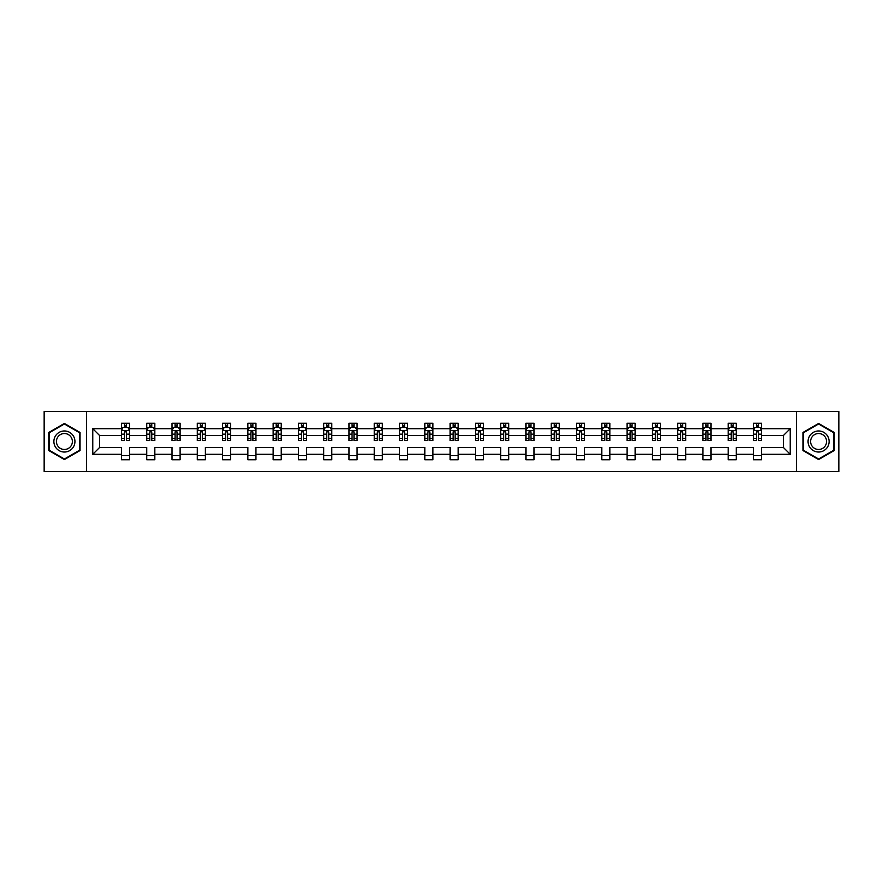 <?xml version="1.0" encoding="UTF-8"?>
<svg xmlns="http://www.w3.org/2000/svg" width="883" height="883" viewBox="0 0 883 883"><rect width="100%" height="100%" fill="white"/><g stroke="black" fill="none" stroke-linecap="round" stroke-linejoin="round"><path stroke-width="1.32" d="M796.477 471.478L838.85 471.478L838.85 411.522L796.477 411.522L796.477 471.478L86.523 471.478L86.523 411.522L44.15 411.522L44.15 471.478L86.523 471.478M761.554 454.304L761.554 447.493L783.431 447.493L790.23 454.304L761.554 454.304L761.554 459.734L753.453 459.734L753.453 454.304L736.267 454.304L736.267 459.734L728.166 459.734L728.166 454.304L710.992 454.304L710.992 459.734L702.89 459.734L702.89 454.304L685.716 454.304L685.716 459.734L677.614 459.734L677.614 454.304L660.429 454.304L660.429 459.734L652.327 459.734L652.327 454.304L635.153 454.304L635.153 459.734L627.051 459.734L627.051 454.304L609.866 454.304L609.866 459.734L601.765 459.734L601.765 454.304L584.59 454.304L584.59 459.734L576.489 459.734L576.489 454.304L559.314 454.304L559.314 459.734L551.213 459.734L551.213 454.304L534.027 454.304L534.027 459.734L525.926 459.734L525.926 454.304L508.751 454.304L508.751 459.734L500.65 459.734L500.65 454.304L483.476 454.304L483.476 459.734L475.374 459.734L475.374 454.304L458.189 454.304L458.189 459.734L450.087 459.734L450.087 454.304L432.913 454.304L432.913 459.734L424.811 459.734L424.811 454.304L407.626 454.304L407.626 459.734L399.524 459.734L399.524 454.304L382.35 454.304L382.35 459.734L374.249 459.734L374.249 454.304L357.074 454.304L357.074 459.734L348.973 459.734L348.973 454.304L331.787 454.304L331.787 459.734L323.686 459.734L323.686 454.304L306.511 454.304L306.511 459.734L298.41 459.734L298.41 454.304L281.236 454.304L281.236 459.734L273.134 459.734L273.134 454.304L255.949 454.304L255.949 459.734L247.847 459.734L247.847 454.304L230.673 454.304L230.673 459.734L222.571 459.734L222.571 454.304L205.386 454.304L205.386 459.734L197.284 459.734L197.284 454.304L180.11 454.304L180.11 459.734L172.008 459.734L172.008 454.304L154.834 454.304L154.834 459.734L146.733 459.734L146.733 454.304L129.547 454.304L129.547 459.734L121.446 459.734L121.446 454.304L92.77 454.304L92.77 428.696L121.446 428.696L121.446 423.266L129.547 423.266L129.547 428.696L146.733 428.696L146.733 423.266L154.834 423.266L154.834 428.696L172.008 428.696L172.008 423.266L180.11 423.266L180.11 428.696L197.284 428.696L197.284 423.266L205.386 423.266L205.386 428.696L222.571 428.696L222.571 423.266L230.673 423.266L230.673 428.696L247.847 428.696L247.847 423.266L255.949 423.266L255.949 428.696L273.134 428.696L273.134 423.266L281.236 423.266L281.236 428.696L298.41 428.696L298.41 423.266L306.511 423.266L306.511 428.696L323.686 428.696L323.686 423.266L331.787 423.266L331.787 428.696L348.973 428.696L348.973 423.266L357.074 423.266L357.074 428.696L374.249 428.696L374.249 423.266L382.35 423.266L382.35 428.696L399.524 428.696L399.524 423.266L407.626 423.266L407.626 428.696L424.811 428.696L424.811 423.266L432.913 423.266L432.913 428.696L450.087 428.696L450.087 423.266L458.189 423.266L458.189 428.696L475.374 428.696L475.374 423.266L483.476 423.266L483.476 428.696L500.65 428.696L500.65 423.266L508.751 423.266L508.751 428.696L525.926 428.696L525.926 423.266L534.027 423.266L534.027 428.696L551.213 428.696L551.213 423.266L559.314 423.266L559.314 428.696L576.489 428.696L576.489 423.266L584.59 423.266L584.59 428.696L601.765 428.696L601.765 423.266L609.866 423.266L609.866 428.696L627.051 428.696L627.051 423.266L635.153 423.266L635.153 428.696L652.327 428.696L652.327 423.266L660.429 423.266L660.429 428.696L677.614 428.696L677.614 423.266L685.716 423.266L685.716 428.696L702.89 428.696L702.89 423.266L710.992 423.266L710.992 428.696L728.166 428.696L728.166 423.266L736.267 423.266L736.267 428.696L753.453 428.696L753.453 423.266L761.554 423.266L761.554 428.696L790.23 428.696L790.23 454.304M796.477 411.522L86.523 411.522M753.453 428.696L753.453 435.507L736.267 435.507L736.267 428.696M736.267 454.304L736.267 447.493L753.453 447.493L753.453 454.304M728.166 428.696L728.166 435.507L710.992 435.507L710.992 428.696M710.992 454.304L710.992 447.493L728.166 447.493L728.166 454.304M702.89 428.696L702.89 435.507L685.716 435.507L685.716 428.696M685.716 454.304L685.716 447.493L702.89 447.493L702.89 454.304M677.614 428.696L677.614 435.507L660.429 435.507L660.429 428.696M660.429 454.304L660.429 447.493L677.614 447.493L677.614 454.304M652.327 428.696L652.327 435.507L635.153 435.507L635.153 428.696M635.153 454.304L635.153 447.493L652.327 447.493L652.327 454.304M627.051 428.696L627.051 435.507L609.866 435.507L609.866 428.696M609.866 454.304L609.866 447.493L627.051 447.493L627.051 454.304M601.765 428.696L601.765 435.507L584.59 435.507L584.59 428.696M584.59 454.304L584.59 447.493L601.765 447.493L601.765 454.304M576.489 428.696L576.489 435.507L559.314 435.507L559.314 428.696M559.314 454.304L559.314 447.493L576.489 447.493L576.489 454.304M551.213 428.696L551.213 435.507L534.027 435.507L534.027 428.696M534.027 454.304L534.027 447.493L551.213 447.493L551.213 454.304M525.926 428.696L525.926 435.507L508.751 435.507L508.751 428.696M508.751 454.304L508.751 447.493L525.926 447.493L525.926 454.304M500.65 428.696L500.65 435.507L483.476 435.507L483.476 428.696M483.476 454.304L483.476 447.493L500.65 447.493L500.65 454.304M475.374 428.696L475.374 435.507L458.189 435.507L458.189 428.696M458.189 454.304L458.189 447.493L475.374 447.493L475.374 454.304M450.087 428.696L450.087 435.507L432.913 435.507L432.913 428.696M432.913 454.304L432.913 447.493L450.087 447.493L450.087 454.304M424.811 428.696L424.811 435.507L407.626 435.507L407.626 428.696M407.626 454.304L407.626 447.493L424.811 447.493L424.811 454.304M399.524 428.696L399.524 435.507L382.35 435.507L382.35 428.696M382.35 454.304L382.35 447.493L399.524 447.493L399.524 454.304M374.249 428.696L374.249 435.507L357.074 435.507L357.074 428.696M357.074 454.304L357.074 447.493L374.249 447.493L374.249 454.304M348.973 428.696L348.973 435.507L331.787 435.507L331.787 428.696M331.787 454.304L331.787 447.493L348.973 447.493L348.973 454.304M323.686 428.696L323.686 435.507L306.511 435.507L306.511 428.696M306.511 454.304L306.511 447.493L323.686 447.493L323.686 454.304M298.41 428.696L298.41 435.507L281.236 435.507L281.236 428.696M281.236 454.304L281.236 447.493L298.41 447.493L298.41 454.304M273.134 428.696L273.134 435.507L255.949 435.507L255.949 428.696M255.949 454.304L255.949 447.493L273.134 447.493L273.134 454.304M247.847 428.696L247.847 435.507L230.673 435.507L230.673 428.696M230.673 454.304L230.673 447.493L247.847 447.493L247.847 454.304M222.571 428.696L222.571 435.507L205.386 435.507L205.386 428.696M205.386 454.304L205.386 447.493L222.571 447.493L222.571 454.304M197.284 428.696L197.284 435.507L180.11 435.507L180.11 428.696M180.11 454.304L180.11 447.493L197.284 447.493L197.284 454.304M172.008 428.696L172.008 435.507L154.834 435.507L154.834 428.696M154.834 454.304L154.834 447.493L172.008 447.493L172.008 454.304M146.733 428.696L146.733 435.507L129.547 435.507L129.547 428.696M129.547 454.304L129.547 447.493L146.733 447.493L146.733 454.304M121.446 428.696L121.446 435.507L99.569 435.507L99.569 447.493L121.446 447.493L121.446 454.304M92.77 428.696L99.569 435.507M783.431 447.493L783.431 435.507L761.554 435.507L761.554 428.696M756.532 427.317L758.475 427.317M731.245 427.317L733.188 427.317M705.97 427.317L707.912 427.317M680.683 427.317L682.636 427.317M655.407 427.317L657.349 427.317M630.131 427.317L632.073 427.317M604.844 427.317L606.798 427.317M579.568 427.317L581.511 427.317M554.292 427.317L556.235 427.317M529.005 427.317L530.948 427.317M503.729 427.317L505.672 427.317M478.443 427.317L480.396 427.317M453.167 427.317L455.109 427.317M427.891 427.317L429.833 427.317M402.604 427.317L404.557 427.317M377.328 427.317L379.271 427.317M352.052 427.317L353.995 427.317M326.765 427.317L328.708 427.317M301.489 427.317L303.432 427.317M276.202 427.317L278.156 427.317M250.927 427.317L252.869 427.317M225.651 427.317L227.593 427.317M200.364 427.317L202.317 427.317M175.088 427.317L177.03 427.317M149.812 427.317L151.755 427.317M124.525 427.317L126.468 427.317M121.446 455.683L129.547 455.683M146.733 455.683L154.834 455.683M172.008 455.683L180.11 455.683M197.284 455.683L205.386 455.683M222.571 455.683L230.673 455.683M247.847 455.683L255.949 455.683M273.134 455.683L281.236 455.683M298.41 455.683L306.511 455.683M323.686 455.683L331.787 455.683M348.973 455.683L357.074 455.683M374.249 455.683L382.35 455.683M399.524 455.683L407.626 455.683M424.811 455.683L432.913 455.683M450.087 455.683L458.189 455.683M475.374 455.683L483.476 455.683M500.65 455.683L508.751 455.683M525.926 455.683L534.027 455.683M551.213 455.683L559.314 455.683M576.489 455.683L584.59 455.683M601.765 455.683L609.866 455.683M627.051 455.683L635.153 455.683M652.327 455.683L660.429 455.683M677.614 455.683L685.716 455.683M702.89 455.683L710.992 455.683M728.166 455.683L736.267 455.683M753.453 455.683L761.554 455.683M99.569 447.493L92.77 454.304M790.23 428.696L783.431 435.507M80.044 432.471L64.404 423.443L48.764 432.471L48.764 450.529L64.404 459.557L80.044 450.529L80.044 432.471M802.956 432.471L802.956 450.529L818.596 459.557L834.236 450.529L834.236 432.471L818.596 423.443L802.956 432.471M126.468 425.374L124.525 425.374M122.969 427.593L121.446 427.593L121.446 423.266L124.525 423.266L124.525 427.405M121.446 438.498L121.446 440.529L124.525 440.529L124.525 438.498L121.446 438.498L121.446 435.507M129.547 435.507L129.547 440.529L126.468 440.529L126.468 431.853L124.525 431.853L124.525 438.498M128.024 427.593L129.547 427.593L129.547 423.266L126.468 423.266L126.468 427.405M129.547 430.639L127.936 427.405L123.068 427.405L121.446 430.639M122.903 423.266L121.446 423.266M151.755 425.374L149.812 425.374M148.256 427.593L146.733 427.593L146.733 423.266L149.812 423.266L149.812 427.405M146.733 438.498L146.733 440.529L149.812 440.529L149.812 438.498L146.733 438.498L146.733 435.507M154.834 435.507L154.834 440.529L151.755 440.529L151.755 431.853L149.812 431.853L149.812 438.498M153.311 427.593L154.834 427.593L154.834 423.266L151.755 423.266L151.755 427.405M154.834 430.639L153.212 427.405L148.344 427.405L146.733 430.639M148.189 423.266L146.733 423.266M177.03 425.374L175.088 425.374M173.532 427.593L172.008 427.593L172.008 423.266L175.088 423.266L175.088 427.405M172.008 438.498L172.008 440.529L175.088 440.529L175.088 438.498L172.008 438.498L172.008 435.507M180.11 435.507L180.11 440.529L177.03 440.529L177.03 431.853L175.088 431.853L175.088 438.498M178.587 427.593L180.11 427.593L180.11 423.266L177.03 423.266L177.03 427.405M180.11 430.639L178.487 427.405L173.631 427.405L172.008 430.639M173.465 423.266L172.008 423.266M55.287 436.235A10.53 10.53 0 0 0 59.139 450.617A10.53 10.53 0 0 0 73.532 446.765A10.53 10.53 0 0 0 69.669 432.383A10.53 10.53 0 0 0 55.287 436.235M57.505 437.515A7.98 7.98 0 0 0 60.419 448.409A7.98 7.98 0 0 0 71.313 445.485A7.98 7.98 0 0 0 68.399 434.591A7.98 7.98 0 0 0 57.505 437.515M79.558 432.747L79.558 450.253L64.404 458.994L49.249 450.253L49.249 432.747L64.404 424.006L79.558 432.747M809.468 436.235A10.53 10.53 0 0 0 813.331 450.617A10.53 10.53 0 0 0 827.713 446.765A10.53 10.53 0 0 0 823.861 432.383A10.53 10.53 0 0 0 809.468 436.235M811.687 437.515A7.98 7.98 0 0 0 814.601 448.409A7.98 7.98 0 0 0 825.495 445.485A7.98 7.98 0 0 0 822.581 434.591A7.98 7.98 0 0 0 811.687 437.515M833.751 432.747L833.751 450.253L818.596 458.994L803.442 450.253L803.442 432.747L818.596 424.006L833.751 432.747M202.317 425.374L200.364 425.374M198.807 427.593L197.284 427.593L197.284 423.266L200.364 423.266L200.364 427.405M197.284 438.498L197.284 440.529L200.364 440.529L200.364 438.498L197.284 438.498L197.284 435.507M205.386 435.507L205.386 440.529L202.317 440.529L202.317 431.853L200.364 431.853L200.364 438.498M203.863 427.593L205.386 427.593L205.386 423.266L202.317 423.266L202.317 427.405M205.386 430.639L203.774 427.405L198.907 427.405L197.284 430.639M198.752 423.266L197.284 423.266M227.593 425.374L225.651 425.374M224.094 427.593L222.571 427.593L222.571 423.266L225.651 423.266L225.651 427.405M222.571 438.498L222.571 440.529L225.651 440.529L225.651 438.498L222.571 438.498L222.571 435.507M230.673 435.507L230.673 440.529L227.593 440.529L227.593 431.853L225.651 431.853L225.651 438.498M229.15 427.593L230.673 427.593L230.673 423.266L227.593 423.266L227.593 427.405M230.673 430.639L229.05 427.405L224.194 427.405L222.571 430.639M224.028 423.266L222.571 423.266M252.869 425.374L250.927 425.374M249.37 427.593L247.847 427.593L247.847 423.266L250.927 423.266L250.927 427.405M247.847 438.498L247.847 440.529L250.927 440.529L250.927 438.498L247.847 438.498L247.847 435.507M255.949 435.507L255.949 440.529L252.869 440.529L252.869 431.853L250.927 431.853L250.927 438.498M254.425 427.593L255.949 427.593L255.949 423.266L252.869 423.266L252.869 427.405M255.949 430.639L254.326 427.405L249.47 427.405L247.847 430.639M249.304 423.266L247.847 423.266M278.156 425.374L276.202 425.374M274.657 427.593L273.134 427.593L273.134 423.266L276.202 423.266L276.202 427.405M273.134 438.498L273.134 440.529L276.202 440.529L276.202 438.498L273.134 438.498L273.134 435.507M281.236 435.507L281.236 440.529L278.156 440.529L278.156 431.853L276.202 431.853L276.202 438.498M279.712 427.593L281.236 427.593L281.236 423.266L278.156 423.266L278.156 427.405M281.236 430.639L279.613 427.405L274.745 427.405L273.134 430.639M274.591 423.266L273.134 423.266M303.432 425.374L301.489 425.374M299.933 427.593L298.41 427.593L298.41 423.266L301.489 423.266L301.489 427.405M298.41 438.498L298.41 440.529L301.489 440.529L301.489 438.498L298.41 438.498L298.41 435.507M306.511 435.507L306.511 440.529L303.432 440.529L303.432 431.853L301.489 431.853L301.489 438.498M304.988 427.593L306.511 427.593L306.511 423.266L303.432 423.266L303.432 427.405M306.511 430.639L304.889 427.405L300.032 427.405L298.41 430.639M299.867 423.266L298.41 423.266M328.708 425.374L326.765 425.374M325.209 427.593L323.686 427.593L323.686 423.266L326.765 423.266L326.765 427.405M323.686 438.498L323.686 440.529L326.765 440.529L326.765 438.498L323.686 438.498L323.686 435.507M331.787 435.507L331.787 440.529L328.708 440.529L328.708 431.853L326.765 431.853L326.765 438.498M330.264 427.593L331.787 427.593L331.787 423.266L328.708 423.266L328.708 427.405M331.787 430.639L330.176 427.405L325.308 427.405L323.686 430.639M325.143 423.266L323.686 423.266M353.995 425.374L352.052 425.374M350.496 427.593L348.973 427.593L348.973 423.266L352.052 423.266L352.052 427.405M348.973 438.498L348.973 440.529L352.052 440.529L352.052 438.498L348.973 438.498L348.973 435.507M357.074 435.507L357.074 440.529L353.995 440.529L353.995 431.853L352.052 431.853L352.052 438.498M355.551 427.593L357.074 427.593L357.074 423.266L353.995 423.266L353.995 427.405M357.074 430.639L355.452 427.405L350.584 427.405L348.973 430.639M350.43 423.266L348.973 423.266M379.271 425.374L377.328 425.374M375.772 427.593L374.249 427.593L374.249 423.266L377.328 423.266L377.328 427.405M374.249 438.498L374.249 440.529L377.328 440.529L377.328 438.498L374.249 438.498L374.249 435.507M382.35 435.507L382.35 440.529L379.271 440.529L379.271 431.853L377.328 431.853L377.328 438.498M380.827 427.593L382.35 427.593L382.35 423.266L379.271 423.266L379.271 427.405M382.35 430.639L380.728 427.405L375.871 427.405L374.249 430.639M375.705 423.266L374.249 423.266M404.557 425.374L402.604 425.374M401.048 427.593L399.524 427.593L399.524 423.266L402.604 423.266L402.604 427.405M399.524 438.498L399.524 440.529L402.604 440.529L402.604 438.498L399.524 438.498L399.524 435.507M407.626 435.507L407.626 440.529L404.557 440.529L404.557 431.853L402.604 431.853L402.604 438.498M406.103 427.593L407.626 427.593L407.626 423.266L404.557 423.266L404.557 427.405M407.626 430.639L406.014 427.405L401.147 427.405L399.524 430.639M400.992 423.266L399.524 423.266M429.833 425.374L427.891 425.374M426.334 427.593L424.811 427.593L424.811 423.266L427.891 423.266L427.891 427.405M424.811 438.498L424.811 440.529L427.891 440.529L427.891 438.498L424.811 438.498L424.811 435.507M432.913 435.507L432.913 440.529L429.833 440.529L429.833 431.853L427.891 431.853L427.891 438.498M431.39 427.593L432.913 427.593L432.913 423.266L429.833 423.266L429.833 427.405M432.913 430.639L431.29 427.405L426.434 427.405L424.811 430.639M426.268 423.266L424.811 423.266M455.109 425.374L453.167 425.374M451.61 427.593L450.087 427.593L450.087 423.266L453.167 423.266L453.167 427.405M450.087 438.498L450.087 440.529L453.167 440.529L453.167 438.498L450.087 438.498L450.087 435.507M458.189 435.507L458.189 440.529L455.109 440.529L455.109 431.853L453.167 431.853L453.167 438.498M456.666 427.593L458.189 427.593L458.189 423.266L455.109 423.266L455.109 427.405M458.189 430.639L456.566 427.405L451.71 427.405L450.087 430.639M451.544 423.266L450.087 423.266M480.396 425.374L478.443 425.374M476.897 427.593L475.374 427.593L475.374 423.266L478.443 423.266L478.443 427.405M475.374 438.498L475.374 440.529L478.443 440.529L478.443 438.498L475.374 438.498L475.374 435.507M483.476 435.507L483.476 440.529L480.396 440.529L480.396 431.853L478.443 431.853L478.443 438.498M481.952 427.593L483.476 427.593L483.476 423.266L480.396 423.266L480.396 427.405M483.476 430.639L481.853 427.405L476.986 427.405L475.374 430.639M476.831 423.266L475.374 423.266M505.672 425.374L503.729 425.374M502.173 427.593L500.65 427.593L500.65 423.266L503.729 423.266L503.729 427.405M500.65 438.498L500.65 440.529L503.729 440.529L503.729 438.498L500.65 438.498L500.65 435.507M508.751 435.507L508.751 440.529L505.672 440.529L505.672 431.853L503.729 431.853L503.729 438.498M507.228 427.593L508.751 427.593L508.751 423.266L505.672 423.266L505.672 427.405M508.751 430.639L507.129 427.405L502.272 427.405L500.65 430.639M502.107 423.266L500.65 423.266M530.948 425.374L529.005 425.374M527.449 427.593L525.926 427.593L525.926 423.266L529.005 423.266L529.005 427.405M525.926 438.498L525.926 440.529L529.005 440.529L529.005 438.498L525.926 438.498L525.926 435.507M534.027 435.507L534.027 440.529L530.948 440.529L530.948 431.853L529.005 431.853L529.005 438.498M532.504 427.593L534.027 427.593L534.027 423.266L530.948 423.266L530.948 427.405M534.027 430.639L532.416 427.405L527.548 427.405L525.926 430.639M527.383 423.266L525.926 423.266M556.235 425.374L554.292 425.374M552.736 427.593L551.213 427.593L551.213 423.266L554.292 423.266L554.292 427.405M551.213 438.498L551.213 440.529L554.292 440.529L554.292 438.498L551.213 438.498L551.213 435.507M559.314 435.507L559.314 440.529L556.235 440.529L556.235 431.853L554.292 431.853L554.292 438.498M557.791 427.593L559.314 427.593L559.314 423.266L556.235 423.266L556.235 427.405M559.314 430.639L557.692 427.405L552.824 427.405L551.213 430.639M552.67 423.266L551.213 423.266M581.511 425.374L579.568 425.374M578.012 427.593L576.489 427.593L576.489 423.266L579.568 423.266L579.568 427.405M576.489 438.498L576.489 440.529L579.568 440.529L579.568 438.498L576.489 438.498L576.489 435.507M584.59 435.507L584.59 440.529L581.511 440.529L581.511 431.853L579.568 431.853L579.568 438.498M583.067 427.593L584.59 427.593L584.59 423.266L581.511 423.266L581.511 427.405M584.59 430.639L582.968 427.405L578.111 427.405L576.489 430.639M577.946 423.266L576.489 423.266M606.798 425.374L604.844 425.374M603.288 427.593L601.765 427.593L601.765 423.266L604.844 423.266L604.844 427.405M601.765 438.498L601.765 440.529L604.844 440.529L604.844 438.498L601.765 438.498L601.765 435.507M609.866 435.507L609.866 440.529L606.798 440.529L606.798 431.853L604.844 431.853L604.844 438.498M608.343 427.593L609.866 427.593L609.866 423.266L606.798 423.266L606.798 427.405M609.866 430.639L608.255 427.405L603.387 427.405L601.765 430.639M603.232 423.266L601.765 423.266M632.073 425.374L630.131 425.374M628.575 427.593L627.051 427.593L627.051 423.266L630.131 423.266L630.131 427.405M627.051 438.498L627.051 440.529L630.131 440.529L630.131 438.498L627.051 438.498L627.051 435.507M635.153 435.507L635.153 440.529L632.073 440.529L632.073 431.853L630.131 431.853L630.131 438.498M633.63 427.593L635.153 427.593L635.153 423.266L632.073 423.266L632.073 427.405M635.153 430.639L633.53 427.405L628.674 427.405L627.051 430.639M628.508 423.266L627.051 423.266M657.349 425.374L655.407 425.374M653.85 427.593L652.327 427.593L652.327 423.266L655.407 423.266L655.407 427.405M652.327 438.498L652.327 440.529L655.407 440.529L655.407 438.498L652.327 438.498L652.327 435.507M660.429 435.507L660.429 440.529L657.349 440.529L657.349 431.853L655.407 431.853L655.407 438.498M658.906 427.593L660.429 427.593L660.429 423.266L657.349 423.266L657.349 427.405M660.429 430.639L658.806 427.405L653.95 427.405L652.327 430.639M653.784 423.266L652.327 423.266M682.636 425.374L680.683 425.374M679.137 427.593L677.614 427.593L677.614 423.266L680.683 423.266L680.683 427.405M677.614 438.498L677.614 440.529L680.683 440.529L680.683 438.498L677.614 438.498L677.614 435.507M685.716 435.507L685.716 440.529L682.636 440.529L682.636 431.853L680.683 431.853L680.683 438.498M684.193 427.593L685.716 427.593L685.716 423.266L682.636 423.266L682.636 427.405M685.716 430.639L684.093 427.405L679.226 427.405L677.614 430.639M679.071 423.266L677.614 423.266M707.912 425.374L705.97 425.374M704.413 427.593L702.89 427.593L702.89 423.266L705.97 423.266L705.97 427.405M702.89 438.498L702.89 440.529L705.97 440.529L705.97 438.498L702.89 438.498L702.89 435.507M710.992 435.507L710.992 440.529L707.912 440.529L707.912 431.853L705.97 431.853L705.97 438.498M709.468 427.593L710.992 427.593L710.992 423.266L707.912 423.266L707.912 427.405M710.992 430.639L709.369 427.405L704.513 427.405L702.89 430.639M704.347 423.266L702.89 423.266M733.188 425.374L731.245 425.374M729.689 427.593L728.166 427.593L728.166 423.266L731.245 423.266L731.245 427.405M728.166 438.498L728.166 440.529L731.245 440.529L731.245 438.498L728.166 438.498L728.166 435.507M736.267 435.507L736.267 440.529L733.188 440.529L733.188 431.853L731.245 431.853L731.245 438.498M734.744 427.593L736.267 427.593L736.267 423.266L733.188 423.266L733.188 427.405M736.267 430.639L734.656 427.405L729.788 427.405L728.166 430.639M729.623 423.266L728.166 423.266M758.475 425.374L756.532 425.374M754.976 427.593L753.453 427.593L753.453 423.266L756.532 423.266L756.532 427.405M753.453 438.498L753.453 440.529L756.532 440.529L756.532 438.498L753.453 438.498L753.453 435.507M761.554 435.507L761.554 440.529L758.475 440.529L758.475 431.853L756.532 431.853L756.532 438.498M760.031 427.593L761.554 427.593L761.554 423.266L758.475 423.266L758.475 427.405M761.554 430.639L759.932 427.405L755.064 427.405L753.453 430.639M754.91 423.266L753.453 423.266M129.514 430.562L121.49 430.562M129.547 438.498L126.468 438.498M124.525 434.149L121.446 434.149M129.547 434.149L126.468 434.149M126.468 426.412L124.525 426.412M154.79 430.562L146.766 430.562M154.834 438.498L151.755 438.498M149.812 434.149L146.733 434.149M154.834 434.149L151.755 434.149M151.755 426.412L149.812 426.412M180.066 430.562L172.053 430.562M180.11 438.498L177.03 438.498M175.088 434.149L172.008 434.149M180.11 434.149L177.03 434.149M177.03 426.412L175.088 426.412M205.353 430.562L197.328 430.562M205.386 438.498L202.317 438.498M200.364 434.149L197.284 434.149M205.386 434.149L202.317 434.149M202.317 426.412L200.364 426.412M230.629 430.562L222.604 430.562M230.673 438.498L227.593 438.498M225.651 434.149L222.571 434.149M230.673 434.149L227.593 434.149M227.593 426.412L225.651 426.412M255.915 430.562L247.891 430.562M255.949 438.498L252.869 438.498M250.927 434.149L247.847 434.149M255.949 434.149L252.869 434.149M252.869 426.412L250.927 426.412M281.191 430.562L273.167 430.562M281.236 438.498L278.156 438.498M276.202 434.149L273.134 434.149M281.236 434.149L278.156 434.149M278.156 426.412L276.202 426.412M306.467 430.562L298.454 430.562M306.511 438.498L303.432 438.498M301.489 434.149L298.41 434.149M306.511 434.149L303.432 434.149M303.432 426.412L301.489 426.412M331.754 430.562L323.73 430.562M331.787 438.498L328.708 438.498M326.765 434.149L323.686 434.149M331.787 434.149L328.708 434.149M328.708 426.412L326.765 426.412M357.03 430.562L349.006 430.562M357.074 438.498L353.995 438.498M352.052 434.149L348.973 434.149M357.074 434.149L353.995 434.149M353.995 426.412L352.052 426.412M382.306 430.562L374.293 430.562M382.35 438.498L379.271 438.498M377.328 434.149L374.249 434.149M382.35 434.149L379.271 434.149M379.271 426.412L377.328 426.412M407.593 430.562L399.569 430.562M407.626 438.498L404.557 438.498M402.604 434.149L399.524 434.149M407.626 434.149L404.557 434.149M404.557 426.412L402.604 426.412M432.869 430.562L424.844 430.562M432.913 438.498L429.833 438.498M427.891 434.149L424.811 434.149M432.913 434.149L429.833 434.149M429.833 426.412L427.891 426.412M458.156 430.562L450.131 430.562M458.189 438.498L455.109 438.498M453.167 434.149L450.087 434.149M458.189 434.149L455.109 434.149M455.109 426.412L453.167 426.412M483.431 430.562L475.407 430.562M483.476 438.498L480.396 438.498M478.443 434.149L475.374 434.149M483.476 434.149L480.396 434.149M480.396 426.412L478.443 426.412M508.707 430.562L500.694 430.562M508.751 438.498L505.672 438.498M503.729 434.149L500.65 434.149M508.751 434.149L505.672 434.149M505.672 426.412L503.729 426.412M533.994 430.562L525.97 430.562M534.027 438.498L530.948 438.498M529.005 434.149L525.926 434.149M534.027 434.149L530.948 434.149M530.948 426.412L529.005 426.412M559.27 430.562L551.246 430.562M559.314 438.498L556.235 438.498M554.292 434.149L551.213 434.149M559.314 434.149L556.235 434.149M556.235 426.412L554.292 426.412M584.546 430.562L576.533 430.562M584.59 438.498L581.511 438.498M579.568 434.149L576.489 434.149M584.59 434.149L581.511 434.149M581.511 426.412L579.568 426.412M609.833 430.562L601.809 430.562M609.866 438.498L606.798 438.498M604.844 434.149L601.765 434.149M609.866 434.149L606.798 434.149M606.798 426.412L604.844 426.412M635.109 430.562L627.085 430.562M635.153 438.498L632.073 438.498M630.131 434.149L627.051 434.149M635.153 434.149L632.073 434.149M632.073 426.412L630.131 426.412M660.396 430.562L652.371 430.562M660.429 438.498L657.349 438.498M655.407 434.149L652.327 434.149M660.429 434.149L657.349 434.149M657.349 426.412L655.407 426.412M685.672 430.562L677.647 430.562M685.716 438.498L682.636 438.498M680.683 434.149L677.614 434.149M685.716 434.149L682.636 434.149M682.636 426.412L680.683 426.412M710.947 430.562L702.934 430.562M710.992 438.498L707.912 438.498M705.97 434.149L702.89 434.149M710.992 434.149L707.912 434.149M707.912 426.412L705.97 426.412M736.234 430.562L728.21 430.562M736.267 438.498L733.188 438.498M731.245 434.149L728.166 434.149M736.267 434.149L733.188 434.149M733.188 426.412L731.245 426.412M761.51 430.562L753.486 430.562M761.554 438.498L758.475 438.498M756.532 434.149L753.453 434.149M761.554 434.149L758.475 434.149M758.475 426.412L756.532 426.412"/></g></svg>
